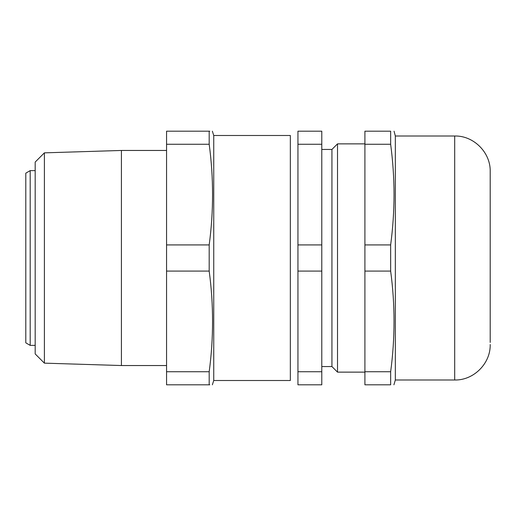 <?xml version="1.0" encoding="UTF-8"?>
<svg xmlns="http://www.w3.org/2000/svg" width="516" height="516" viewBox="0 0 516 516"><rect width="100%" height="100%" fill="white"/><g stroke="black" fill="none" stroke-linecap="round" stroke-linejoin="round"><path stroke-width="0.77" d="M213.74 135.495L213.74 380.505L290.34 380.505L290.34 135.495L213.74 135.495L212.36 131.187M209.186 244.919L166.565 244.919L166.565 271.081L209.186 271.081L209.186 244.919C213.689 211.367 213.689 177.814 209.186 144.261L209.186 131.187C213.689 131.187 213.689 131.187 209.186 131.187L209.773 131.187M44.395 152.852L44.395 363.148L35.185 353.931L35.185 162.069L44.395 152.852L121.421 150.459L121.421 365.541L166.565 365.541M209.186 384.813C213.689 384.813 213.689 384.813 209.186 384.813L166.565 384.813L166.565 371.739L209.186 371.739L209.186 384.813L209.773 384.813M213.74 380.505L212.36 384.813M209.186 271.081C213.689 304.634 213.689 338.186 209.186 371.739M166.565 371.739L166.565 271.081M209.186 144.261L166.565 144.261L166.565 244.919M166.565 144.261L166.565 131.187L209.186 131.187M30.192 345.378L25.8 342.837L25.8 173.163L30.192 170.622L30.192 345.378L35.185 345.378M321.791 149.446L331.936 149.446L331.936 366.553L337.516 372.133L364.909 372.133M331.936 149.446L337.516 143.867L337.516 372.133M297.945 271.081L297.945 131.187L321.791 131.187L321.791 371.739L297.945 371.739L297.945 271.081L321.791 271.081M321.791 244.919L297.945 244.919M321.791 371.739L321.791 384.813L297.945 384.813L297.945 371.739M297.945 144.261L321.791 144.261M454.693 136.005L395.34 136.005L395.34 379.995L454.693 379.995L454.693 136.005C473.662 135.514 490.69 152.536 490.2 171.512L490.2 342.456M390.651 131.187C395.153 131.187 395.153 131.187 390.651 131.187L390.651 144.261L364.909 144.261L364.909 131.187L390.651 131.187M364.909 340.683L364.909 384.813L390.651 384.813C395.153 384.813 395.153 384.813 390.651 384.813L390.651 371.739C395.153 338.186 395.153 304.634 390.651 271.081L390.651 244.919C392.876 228.124 394.011 211.347 394.05 194.59C394.005 177.775 392.87 160.998 390.651 144.261M391.173 367.566L390.651 371.739L364.909 371.739L364.909 144.261M393.908 384.813L395.34 379.995M390.651 271.081L364.909 271.081M364.909 244.919L390.651 244.919M490.2 215.772L490.2 173.544M121.421 150.459L166.565 150.459M44.395 363.148L121.421 365.541M30.192 170.622L35.185 170.622M337.516 143.867L364.909 143.867M321.791 366.553L331.936 366.553M395.34 136.005L394.05 131.187M454.693 379.995C473.662 380.486 490.69 363.464 490.2 344.488"/></g></svg>
